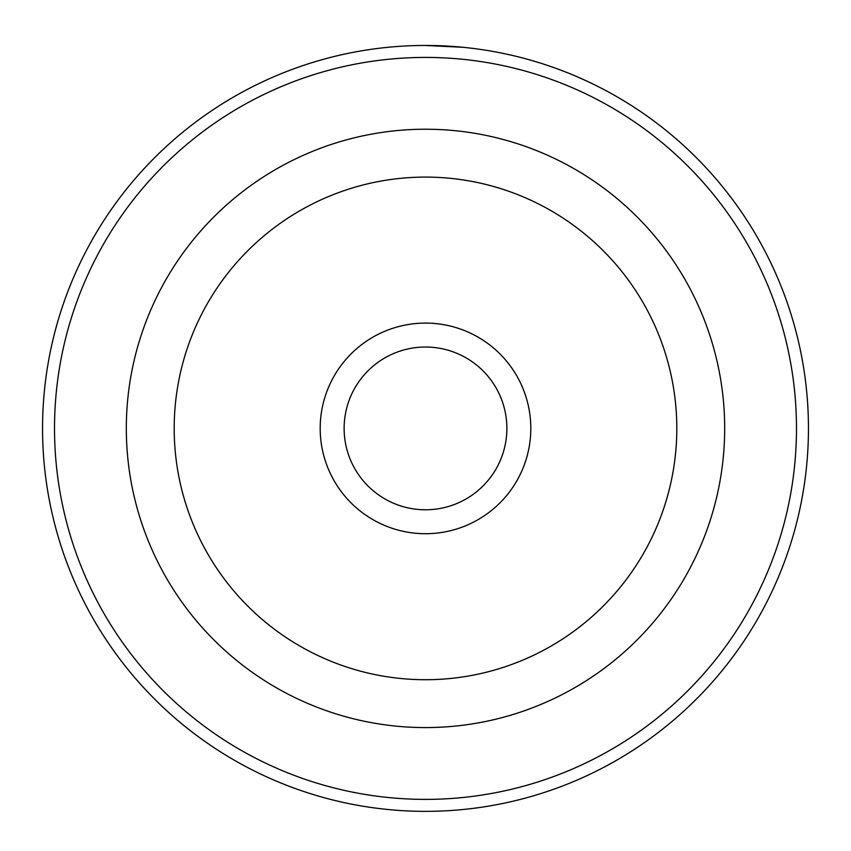 <?xml version="1.0" encoding="UTF-8"?>
<svg xmlns="http://www.w3.org/2000/svg" width="851" height="851" viewBox="0 0 851 851"><rect width="100%" height="100%" fill="white"/><g stroke="black" fill="none" stroke-linecap="round" stroke-linejoin="round"><path stroke-width="1.28" d="M394.13 46.741L397.268 46.497M462.636 47.262L424.915 45.454M530.811 428.404A105.311 105.311 0 0 1 425.5 533.715A105.311 105.311 0 0 1 320.189 428.404A105.311 105.311 0 0 1 425.5 323.093A105.311 105.311 0 0 1 530.811 428.404M344.123 428.404A81.377 81.377 0 0 0 425.5 509.781A81.377 81.377 0 0 0 506.877 428.404A81.377 81.377 0 0 0 425.5 347.027A81.377 81.377 0 0 0 344.123 428.404M796.483 428.404A370.983 370.983 0 0 0 425.5 57.421A370.983 370.983 0 0 0 54.517 428.404A370.983 370.983 0 0 0 425.5 799.387A370.983 370.983 0 0 0 796.483 428.404M42.55 428.404A382.95 382.95 0 0 1 425.5 45.454A382.95 382.95 0 0 1 808.45 428.404A382.95 382.95 0 0 1 425.5 811.354A382.95 382.95 0 0 1 42.55 428.404M126.32 428.404A299.18 299.18 0 0 1 425.5 129.224A299.18 299.18 0 0 1 724.68 428.404A299.18 299.18 0 0 1 425.5 727.584A299.18 299.18 0 0 1 126.32 428.404A299.18 299.18 0 0 1 425.5 129.224A299.18 299.18 0 0 1 724.68 428.404M412.671 45.677L413.373 45.656M676.811 428.404A251.311 251.311 0 0 0 425.5 177.093A251.311 251.311 0 0 0 174.189 428.404A251.311 251.311 0 0 0 425.5 679.715A251.311 251.311 0 0 0 676.811 428.404"/></g></svg>
